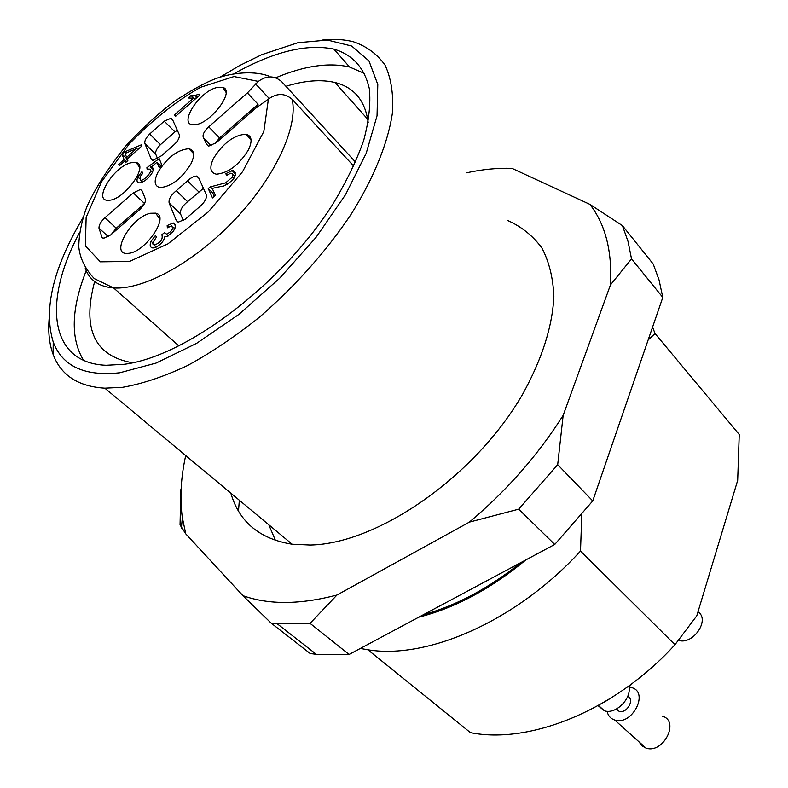 <?xml version="1.0" encoding="UTF-8"?>
<svg xmlns="http://www.w3.org/2000/svg" width="788" height="788" viewBox="0 0 788 788"><rect width="100%" height="100%" fill="white"/><g stroke="black" fill="none" stroke-linecap="round" stroke-linejoin="round"><path stroke-width="1.18" d="M132.699 362.785C94.57 356.176 81.883 329.098 94.649 281.552M285.916 86.306C304.69 80.504 321.051 79.233 334.969 82.494C354.216 87.31 365.287 100.706 368.193 122.672M662.797 297.401L659.034 279.898L653.213 264.019L622.412 225.614L628.016 241.414L631.523 258.888L662.797 297.401L592.743 500.932L554.752 544.449L349.094 654.454L316.303 654.306L310.196 653.528L271.072 623.052L242.931 595.659C268.718 604.918 300.061 604.701 336.959 595.029L469.382 522.119L518.691 509.166L554.752 544.449M622.412 225.614L589.887 204.368C605.42 224.383 612.276 251.224 610.464 284.901L631.523 258.888M466.594 172.799C482.404 169.351 497.533 167.864 511.983 168.346L589.887 204.368M180.797 489.673L180.048 524.936L185.771 533.87L182.343 517.677C179.703 498.42 180.826 477.715 185.702 455.553M349.094 654.454L310.058 623.367L277.189 623.741L271.072 623.052M310.058 623.367L336.959 595.029M592.743 500.932L557.687 464.684L518.691 509.166M364.745 73.57L349.576 67.029C329.029 62.193 304.404 65.778 275.711 77.776M86.197 270.737C71.196 308.65 70.309 338.505 83.548 360.293M234.647 73.382C273.594 51.614 306.67 43.527 333.876 49.122C352.778 54.727 364.608 67.945 369.355 88.788C370.803 103.878 368.892 121.155 363.623 140.638C356.393 161.087 345.991 182.481 332.418 204.821C281.582 284.685 185.761 356.659 124.061 364.312L106.085 365.277C48.955 363.12 42.69 301.075 79.46 232.795M220.138 77.106L239.424 65.67L261.626 54.736L297.913 42.719L327.473 40.07L351.714 46.068L368.981 60.952L377.787 84.474L377.038 115.767L366.203 153.266L345.489 194.744L315.978 237.434L279.553 278.331L238.803 314.461L196.665 343.312L156.093 363.071L119.766 372.773C84.661 376.565 62.479 366.321 53.229 342.041C43.251 309.359 53.131 267.989 82.878 217.931M322.932 39.922C334.161 38.819 344.336 39.449 353.467 41.803C366.716 46.334 377.235 54.116 385.036 65.118C391.015 77.943 393.517 93.614 392.522 112.142C388.415 141.663 374.438 176.768 351.546 213.637C326.281 251.352 295.549 285.877 259.38 317.229C235.297 336.446 211.312 352.571 187.416 365.602C164.101 376.565 142.51 383.805 122.632 387.312L104.834 388.179C78.091 386.514 60.843 375.216 53.082 354.304C49.378 344.129 48.048 332.408 49.092 319.14M507.876 220.601C521.676 226.767 533.013 235.907 541.898 248.013C549.118 261.724 553.107 277.908 553.865 296.544C552.437 326.537 542.026 359.111 522.621 394.276C475.253 476.366 377.728 543.937 310.127 545.04L292.141 544.222C259.597 538.962 239.158 521.942 230.835 493.15M185.771 533.87L242.931 595.659M557.687 464.684L563.154 415.365C538.046 455.05 506.782 490.638 469.382 522.119M563.154 415.365L610.464 284.901M239.345 500.242L238.478 511.097M136.669 148.479L125.095 153.424L126.602 157.344L136.669 148.479L137.792 149.572M249.668 138.196L250.328 137.151M126.602 157.344L127.725 158.427M155.472 246.22L155.009 247.609M175.123 227.978L174.335 228.362M161.609 164.416L160.25 165.421M152.99 170.769L151.828 171.626M157.669 158.861L155.728 154.202L144.884 143.583L151.266 159.215L152.931 160.397L161.55 155.709L172.405 146.184C177.576 141.83 179.871 137.979 179.28 134.62L172.414 119.343L170.917 118.279L164.249 121.165L149.681 133.999C145.908 137.87 144.312 141.072 144.884 143.583M189.662 149.523L189.898 148.942M177.33 130.266L174.966 131.892L164.249 121.165M149.681 133.999L160.466 144.637L174.966 131.892M160.466 144.637C156.723 148.489 155.137 151.67 155.728 154.202M104.912 217.744L116.269 228.205L144.519 203.521L133.29 192.883L104.912 217.744C100.894 221.536 98.914 224.984 98.963 228.106L101.977 237.267L103.73 238.272L110.724 234.903L139.604 209.667C144.618 204.742 146.41 200.871 144.972 198.034L142.49 191.602L140.52 189.455L133.29 192.883M116.269 228.205L111.413 234.302M203.432 188.332L187.583 201.679C182.264 206.101 179.9 210.16 180.511 213.863L169.115 202.93L176.354 220.64L178.452 222.078L185.278 219.192L201.255 205.313C205.373 201.068 207.047 197.502 206.269 194.626L198.487 177.33L196.596 176.039L193.71 176.551L190.263 178.512L176.276 190.706C170.927 195.168 168.543 199.236 169.115 202.93M183.289 220.561L180.511 213.863M127.016 157.758L126.385 158.309L127.41 160.988M235.454 175.143L234.006 175.754M213.903 192.095L212.78 193.011L214.316 196.37M255.706 108.222L258.07 104.272L219.576 137.92L214.848 143.8M248.653 135.24L247.698 136.068M164.594 232.598L166.485 234.144C171.814 231.662 173.537 228.884 171.656 225.821L167.342 227.821L167.164 225.555L173.252 222.984L174.266 223.29L175.468 226.422L173.567 231.042L167.529 236.321L164.859 236.587C163.677 241.808 160.043 245.57 153.956 247.875L152.714 247.954C150.035 247.393 149.484 245.167 151.06 241.266L155.423 235.523L156.517 236.991L152.744 242.862L153.03 244.408L154.212 245.038C160.565 242.832 163.126 239.375 161.885 234.676L164.594 232.598M167.164 225.555L168.612 226.934M142.874 173.124L139.969 176.847L140.589 180.255C144.647 180.895 154.271 169.44 149.208 169.095L147.149 169.509L146.893 167.706L159.186 158.624L161.895 165.106L159.176 167.48L157.019 162.269L151.286 167.007C153.552 167.568 153.818 169.538 152.084 172.927C149.316 177.428 145.731 180.629 141.357 182.53L139.023 182.914C136.807 182.284 136.413 180.314 137.831 177.014L141.958 171.656L142.874 173.124M150.557 166.987L153.207 169.558M157.019 162.269L160.86 166.012M146.893 167.706L148.361 169.124M195.089 95.456L199.039 94.107L199.581 95.19L175.389 116.486L174.611 114.772L193.405 98.214L188.233 97.978L191.08 95.476L195.089 95.456L197.02 97.446M191.08 95.476L194.853 99.357M193.405 98.214L194.666 99.515M174.611 114.772L175.882 116.053M150.607 213.252L155.591 213.164C170.454 215.636 144.706 253.244 127.883 253.362C109.118 255.45 131.369 216.641 150.607 213.252M258.07 104.272L247.383 92.925L208.702 126.819C203.728 131.694 202.033 135.447 203.639 138.077L206.545 144.194L208.515 146.223L216.365 142.589L255.745 108.183L268.403 99.121C276.913 92.915 284.842 92.994 292.171 99.337L353.743 166.15M216.493 87.626C198.448 91.95 177.694 125.538 193.779 124.711C208.889 125.745 236.006 90.699 222.768 87.409L216.493 87.626M131.113 162.722L136.157 162.555C149.572 165.086 123.736 200.644 108.626 200.251C92.137 201.698 113.511 166.376 131.113 162.722M124.681 161.107L119.333 165.815L118.752 164.259L124.09 159.56L122.022 154.113L124.514 151.917L141.2 144.874L141.702 146.125L127.193 158.9L127.843 160.604L125.331 162.821L124.681 161.107L125.922 162.298M124.514 151.917L125.775 153.128M122.022 154.113L126.385 158.309M124.09 159.56L126.454 161.835M118.752 164.259L119.874 165.332M218.217 187.042L212.208 188.411L215.419 195.414L212.504 197.946L208.219 188.509L210.396 186.894L225.654 182.816L232.391 177.073L232.923 175.094L232.204 173.449L230.421 173.232L226.432 175.626L225.9 173.596L233.051 170.306C237.74 174.906 234.666 180.127 223.822 185.958L218.217 187.042M225.9 173.596L227.249 174.956M210.396 186.894L212.455 188.933M208.219 188.509L212.78 193.011M158.014 172.079C153.581 181.22 154.359 186.401 160.338 187.613C171.557 186.382 181.752 178.492 190.903 163.953C195.079 155.147 194.409 150.065 188.884 148.715C177.714 149.582 167.42 157.364 158.014 172.079M213.528 158.368C209.194 167.608 210.169 172.887 216.444 174.187C228.471 172.996 239.168 164.84 248.535 149.71C252.593 140.825 251.746 135.664 245.974 134.216C233.997 134.994 223.181 143.042 213.528 158.368M247.383 92.925L258.336 81.4C266.649 75.313 274.431 75.402 281.68 81.686L355.546 162.111M275.445 540.42L268.806 524.778M632.459 683.275L628.942 687.047L631.749 687.619C649.519 692.435 631.887 726.132 614.66 719.986C610.533 718.617 608.021 715.691 607.115 711.229M662.452 716.193C680.123 721.187 663.082 754.333 645.914 748.039L641.856 745.753L639.147 741.971M697.991 611.813C710.431 619.624 693.174 645.175 678.596 640.398M616.265 709.101L619.043 711.259C626.637 714.066 635.098 699.508 627.701 696.425M628.725 686.043C632.37 698.079 615.753 714.923 604.357 710.746L598.072 705.644M652.582 327.089L655.045 333.551L648.16 339.933M581.771 514.682L580.51 551.058L674.971 644.692L696.779 615.822L737.686 480.365L739.252 434.513L655.045 333.551M674.971 644.692C615.96 709.84 530.157 744.66 470.436 732.643L367.888 649.785L360.323 648.445M580.51 551.058C517.214 620.491 427.884 659.753 367.888 649.785M525.901 559.884C490.619 588.951 454.903 608.06 418.753 617.191M166.485 234.144L168.366 235.917M151.06 241.266L152.744 242.842M137.831 177.014L139.427 178.531M151.266 159.215L152.34 160.259M108.36 236.686L98.963 228.106M101.977 237.267L102.834 238.045M176.276 190.706L187.583 201.679M198.812 191.908L187.554 180.876M176.354 220.64L177.684 221.911M208.702 126.819L219.576 137.92M211.263 145.79L204.368 138.806M206.545 144.194L208.554 146.223M231.849 170.346L235.622 174.158M232.391 177.073L233.849 178.541M225.654 182.816L227.358 184.52M255.539 83.853L269.191 98.47M258.336 81.4L233.987 76.554L200.516 87.31C175.497 101.544 151.631 120.554 128.927 144.322L101.652 181.565L86.138 217.35L85.37 245.876L100.371 261.823L129.459 261.478L167.864 243.906L208.288 211.903L242.556 171.715L263.822 131.507L268.403 99.121M196.911 97.338L194.429 98.914M85.252 268.383C89.537 280.252 98.992 286.773 113.62 287.945C143.859 290.102 194.784 262.128 234.982 219.527C275.258 176.965 298.337 126.76 292.171 99.337M612.375 697.173L604.288 702.098M521.154 562.425C488.895 588.212 456.272 605.657 423.284 614.768M334.969 82.494L367.74 119.254M182.343 517.677L181.388 528.315M277.189 623.741L316.303 654.306M333.876 49.122L349.576 67.029M53.229 342.041L53.082 354.304M104.834 388.179L292.141 544.222M166.396 234.144L168.317 235.947M154.212 245.038L156.369 247.048M173.252 222.984L175.409 225.033M172.887 226.993L174.818 228.816M151.286 167.007L153.177 168.839M140.589 180.255L142.48 182.058M150.439 170.287L152.439 172.217M191.454 95.545L195.02 99.209M159.816 218.916L155.591 213.164M170.917 118.279L172.789 120.16M142.461 191.297L140.52 189.455M198.96 178.374L196.596 176.039M226.038 92.363L222.768 87.409M139.643 167.371L136.157 162.555M233.051 170.306L235.533 172.818M232.874 174.611L234.913 176.66M193.572 153.571L188.884 148.715M251.047 139.673L245.974 134.216M268.255 75.855C251.52 70.004 228.224 73.373 212.957 79.736C202.851 83.912 190.322 90.906 175.35 100.716C161.087 111 144.893 125.686 126.75 144.775C108.153 167.962 94.796 188.765 86.71 207.185C81.509 221.487 78.869 234.735 78.79 246.93C79.962 258.336 85.143 268.905 94.324 278.637L113.62 287.945L178.955 345.991M645.914 748.039L614.66 719.986M616.521 708.964L619.043 711.259M604.357 710.746L598.447 705.437"/></g></svg>
